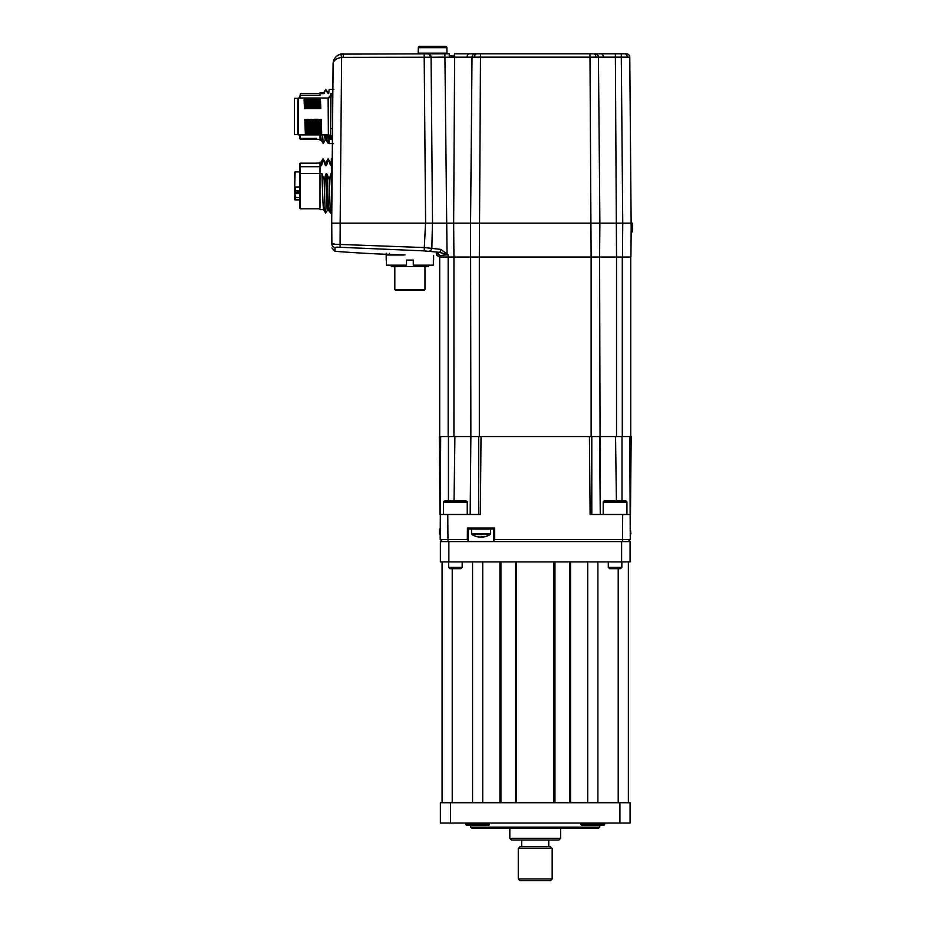 <?xml version="1.0" encoding="UTF-8"?>
<svg xmlns="http://www.w3.org/2000/svg" width="927" height="927" viewBox="0 0 927 927"><rect width="100%" height="100%" fill="white"/><g stroke="black" fill="none" stroke-linecap="round" stroke-linejoin="round"><path stroke-width="1.39" d="M389.27 253.314L389.479 255.006L389.27 253.314M403.593 255.006L386.698 255.006L386.513 253.314L386.2 255.006L386.188 253.314M386.432 260.093L386.432 265.168L406.513 265.168L406.513 260.684M433.361 260.093L433.361 265.168L413.28 265.168L413.28 260.093L406.513 260.093M386.188 254.288L386.188 260.093M391.264 254.485L389.479 255.006M433.604 255.331L433.604 260.093M413.28 260.093L413.28 260.939M395.505 290.244L394.821 289.56L424.972 289.56L424.288 290.244L395.505 290.244M424.972 266.524L424.972 289.56M394.821 266.524L394.821 289.56M428.529 265.168L428.529 266.524L391.264 266.524L391.264 265.168M417.66 265.168L417.66 266.524M402.133 266.524L402.133 265.168M329.653 139.513L330.951 139.49L329.653 139.513A0.672 0.672 -0 0 1 328.981 138.83L328.981 138.818A0.672 0.672 -0 0 0 329.664 139.49L329.178 138.818L330.475 138.807L330.951 139.513L329.653 139.513A0.672 0.672 0 0 1 328.981 138.83L328.981 135.609A0.672 0.672 -0 0 0 328.367 134.936L328.981 135.493M332.422 139.479L330.951 139.513M332.457 135.91L331.009 135.91L331.356 139.479L328.981 135.469A0.672 0.672 180 0 0 328.367 134.797L328.135 98.007L330.672 95.469A2.538 2.538 180 0 1 328.135 98.007L298.494 98.007L298.494 134.925L328.135 134.925M330.672 95.469L330.672 136.964L328.911 134.774L328.981 138.818M312.654 119.571L314.38 119.282L312.654 119.571L313.094 133.361L314.913 133.372L314.38 119.282M311.576 119.282L312.121 133.372L314.913 133.372M316.686 119.571L314.96 119.282L317.764 119.282L316.686 119.571L317.138 133.361L318.309 133.372L317.764 119.282M314.96 119.282L315.504 133.372L318.309 133.372M309.259 119.571L310.985 119.282L309.259 119.571L309.711 133.361L311.53 133.372L310.985 119.282M308.193 119.282L308.726 133.372L311.53 133.372M305.875 119.571L307.602 119.282L305.875 119.571L306.327 133.361L308.146 133.372L307.602 119.282M304.798 119.282L305.342 133.372L308.146 133.372M319.421 119.571L321.148 119.282L319.421 119.571L319.873 133.361L321.692 133.372L321.148 119.282M318.355 119.282L318.888 133.372L321.692 133.372M330.672 136.999L330.672 137.764M332.515 128.702L330.672 128.494L330.672 93.789M330.672 93.754L332.237 93.407L332.758 101.391M332.237 93.407L332.828 93.407M331.009 93.407L330.672 128.494M330.672 139.085L330.672 135.643M318.888 133.372L319.873 133.361M320.07 119.571L320.522 133.361M315.504 133.372L317.138 133.361M316.037 119.571L316.489 133.361M312.121 133.372L313.094 133.361M313.303 119.571L313.743 133.361M308.726 133.372L309.711 133.361M309.919 119.571L310.36 133.361M305.342 133.372L306.327 133.361M306.524 119.571L306.976 133.361M297.822 134.589L294.427 134.589L294.427 98.343L297.822 98.343L297.822 134.589M314.253 99.502L314.647 108.598L317.44 108.598L317.057 99.502L314.253 99.502M312.689 99.49L310.869 99.502L311.252 108.598L314.056 108.598L313.662 99.502L312.689 99.49L312.978 107.81L314.056 108.598M307.474 99.502L307.868 108.598L310.672 108.598L310.278 99.502L307.474 99.502M304.091 99.502L304.485 108.598L307.277 108.598L306.895 99.502L304.091 99.502M319.456 99.49L317.637 99.502L318.031 108.598L320.835 108.598L320.441 99.502L319.456 99.49L319.757 107.81L320.835 108.598M318.031 108.598L319.757 107.81M318.807 99.49L319.108 107.81M305.261 99.49L305.562 107.81L307.277 108.598M305.91 99.49L306.211 107.81M304.485 108.598L305.562 107.81M308.645 99.49L308.946 107.81L310.672 108.598M309.294 99.49L309.595 107.81M307.868 108.598L308.946 107.81M312.04 99.49L312.329 107.81L312.978 107.81M311.252 108.598L312.329 107.81M315.423 99.49L315.725 107.81L317.44 108.598M316.072 99.49L316.374 107.81M314.647 108.598L315.725 107.81M332.387 143.569L332.248 158.807L331.333 158.807L331.878 244.137C331.924 249.224 331.924 249.224 331.878 244.137L331.692 223.164L340.163 223.164L340.093 247.289L334.995 247.474L335.029 251.298L334.995 247.474A3.384 3.372 -0.5 0 1 331.878 244.137L424.311 247.555L424.265 250.893L340.093 247.289M316.617 163.048L320 163.048M299.676 163.859L300.36 163.187L300.36 208.772L299.676 208.1L299.85 163.546M329.247 207.984C328.575 217.822 327.915 193.233 327.243 174.508L329.224 179.711L330.916 173.604L331.333 185.11M329.224 179.711C329.757 197.857 330.29 216.779 330.823 212.55M323.593 209.583L325.551 212.967L327.938 209.618L330.626 212.967L331.333 211.901M328.691 207.3C327.996 218.262 327.312 192.318 326.617 173.604L327.243 174.508M328.297 207.3C327.613 218.262 326.918 192.318 326.234 173.604L326.617 173.604M327.683 207.984C327.022 217.822 326.35 193.245 325.69 174.508L326.234 173.604M325.748 212.55C325.203 216.779 324.67 197.857 324.137 179.711L325.69 174.508M331.854 164.728L331.31 165.643L330.29 164.728L328.32 159.525L326.779 164.728L325.447 165.643L323.245 159.525L321.542 165.643L320 165.643L320 173.604L321.924 173.604C322.619 192.318 323.303 218.262 323.998 207.3M321.924 173.604L324.137 179.711M320 207.3L320 173.604M320 165.643L320 162.202L321.101 162.202L321.542 165.643M326.223 165.643L325.783 162.202L325.006 162.202L325.447 165.643M326.779 164.728L326.327 161.901L325.783 162.202M326.327 161.901L328.088 158.841L328.32 159.525M330.29 164.728L329.942 161.901L331.414 161.901M330.927 165.643L330.487 162.202M331.31 165.643L330.869 162.202M320 162.306L320.371 165.643M300.36 173.488L320 173.488M300.36 166.709L320 166.709M299.676 199.884L295.11 199.85A0.672 0.672 180 0 1 294.427 199.178L295.238 199.838L295.11 193.87L294.427 193.476L295.389 193.627L295.238 186.953L294.427 186.767L294.427 172.607L295.11 171.935L294.427 172.607M295.11 171.935L299.676 171.935L295.11 171.935L294.427 196.837L295.389 197.613L299.676 197.555M294.427 197.845L295.11 199.884L294.427 195.609M294.427 189.884L294.427 185.91M295.11 173.395L294.427 177.439M294.427 174.392L294.427 172.7A0.672 0.672 180 0 1 294.624 172.225M329.155 139.282L329.155 143.523M333.222 62.318L332.863 89.374L329.155 89.374L328.691 93.627L325.748 89.374L323.998 93.627L320 93.627L320 95.4L300.36 95.4L299.85 98.007M300.36 95.4L300.36 93.604L320 93.604L320 92.758L323.778 92.758L323.998 93.627M320 140.104L320 134.925M300.36 134.925L300.36 138.39L316.617 138.39L316.617 139.293L300.36 139.293L299.676 137.347M327.683 93.071L325.632 89.583M299.676 134.925L299.676 138.656L300.36 139.328L300.36 138.239M299.676 98.007L300.36 93.604M300.336 138.424L316.617 138.424L300.336 138.424L299.676 137.741M322.515 134.519L323.245 143.523L321.194 140.139L320.696 134.925M327.613 134.925L328.239 143.534L329.155 142.086M328.239 143.534L326.466 140.475L325.956 134.925M324.601 134.925L325.145 140.174L325.933 140.174L325.377 134.925M323.233 143.534L325.203 140.139M336.489 247.185L338.146 247.185M405.041 254.902A1354.938 1354.938 0 0 1 335.029 251.298L331.912 247.949M444.867 254.983L448.17 254.821L448.17 257.046L439.699 257.046L439.699 256.431L439.699 257.046A3.384 3.384 -0 0 0 436.327 253.662L436.779 255.342L436.327 253.048L439.502 252.329L424.265 250.893M428.807 251.252A3.384 3.024 102.9 0 0 431.855 248.054L432.457 223.164L446.374 223.164L425.539 223.164L424.311 247.555L440.754 249.375L448.17 254.821C442.99 254.983 440.163 255.516 439.699 256.431A3.384 3.372 -0 0 0 436.327 253.048M448.17 254.821L439.502 252.329A3.384 1.275 92.2 0 0 440.754 249.375M439.699 257.034L439.954 256.061M440.325 255.864L441.101 255.585M442.109 255.354L443.349 255.145M438.193 57.15L444.925 57.161L447.046 253.627L446.408 254.241M334.183 243.882L332.747 243.952M439.699 256.431L439.699 436.571L439.699 257.046L436.779 255.342M493.732 541.577L493.627 529.05L494.636 528.042L494.728 539.549L622.469 539.549L622.689 514.485L630.476 514.485L631.16 436.571L448.17 436.571L448.17 257.046L453.94 257.046L453.651 223.164L470.568 223.164L472.017 57.161L341.611 57.358C336.188 58.424 333.349 60.603 333.083 63.87C333.257 59.085 335.817 55.829 340.788 54.102L449.143 53.801L449.85 56.176L449.178 55.504L453.94 56.176L454.647 53.801L626.374 53.801A3.384 3.384 0 0 1 629.769 57.161L621.299 57.161L621.299 53.801M446.374 223.164L453.651 223.164L454.647 53.801M595.041 53.801A3.384 3.384 0 0 1 598.436 57.161L599.885 223.164L622.747 223.164L621.299 57.161L480.487 57.161L479.34 257.046L453.94 257.046L453.929 436.571M470.186 514.485L470.87 436.571L470.568 223.164L472.017 57.161A3.384 3.384 0 0 1 475.412 53.801L469.456 53.801A3.384 2.399 -90 0 0 467.057 57.15L472.017 57.161A3.384 3.384 0 0 1 475.412 53.801L476.895 53.801A3.384 2.399 90 0 0 474.497 57.15L472.017 57.161M615.366 53.801L616.525 257.046L599.584 257.046L599.885 223.164L470.568 223.164M599.584 436.571L600.267 514.485L599.584 257.046L591.113 257.046L589.966 53.801M479.34 436.571L479.34 257.046L591.113 257.046L591.113 436.571M631.206 224.67L630.916 257.046L622.446 257.046L622.747 223.164L632.573 223.164L632.434 230.672A2.711 2.711 0 0 1 631.125 232.944M630.754 436.571L630.754 257.046L616.525 257.046L616.525 436.571M425.539 223.164L340.163 223.164L341.611 57.358L340.788 54.102L343.245 53.801L343.245 57.161M631.171 227.613L629.769 57.161M333.407 61.425L333.581 60.811A10.162 10.162 0 0 1 343.245 53.801M335.018 58.007L334.114 59.49M454.624 55.504L453.94 56.176L449.178 55.504L449.85 56.176M476.895 53.801L480.487 53.801L480.487 57.161L474.497 57.15M598.436 57.161L603.396 57.15A3.384 2.399 -90 0 0 600.997 53.801M331.692 223.164L333.083 63.87M449.143 53.801L444.925 53.801L444.925 57.161M447.671 53.801A0.672 0.672 0 0 1 446.988 53.14L446.895 47.683A1.356 1.356 0 0 0 445.539 46.35L419.664 46.35A1.356 1.356 0 0 0 418.32 47.683L418.216 53.14L446.988 53.14M417.544 53.801A0.672 0.672 0 0 0 418.216 53.14M438.193 46.35L427.011 46.35M448.17 436.571L439.294 436.571L439.977 514.485L480.348 514.485L481.032 436.571M493.627 529.05L468.436 529.05L468.332 541.577M477.44 536.791A16.895 15.829 90 0 1 476.443 536.536A16.605 5.191 -62 0 0 477.324 536.536A16.895 15.829 -90 0 0 479.676 537.023L480.522 537.023A16.895 5.898 90 0 0 481.403 536.536A16.605 13.928 35 0 0 482.585 536.582A16.605 13.928 35 0 0 483.743 536.536A16.895 5.898 -90 0 1 482.874 537.023L483.257 537.023A16.895 15.829 -90 0 0 484.624 536.791A16.941 16.941 0 0 0 490.093 534.543L471.97 534.543A16.941 16.941 0 0 0 477.44 536.791A16.895 15.829 90 0 0 478.795 537.023L478.807 536.884M485.609 536.536A16.895 15.829 -90 0 1 484.624 536.791M481.032 536.791A16.895 5.898 -90 0 0 481.542 537.023L482.388 537.023A16.895 15.829 90 0 0 482.874 536.953M622.469 541.577L622.469 539.549L630.256 539.549L628.379 541.391M630.314 533.778L630.916 533.778L630.348 529.05M440.105 529.05L439.966 534.543A16.941 16.941 0 0 0 440.151 534.67M442.26 541.577L440.198 539.549L442.26 541.577L440.198 539.549L467.324 539.549L467.428 528.042L494.636 528.042M494.728 539.549L493.72 540.557M468.436 529.05L467.428 528.042M468.332 540.557L467.324 539.549M630.476 514.485L629.804 436.571L630.256 539.549L628.193 541.577L630.256 539.549M440.198 539.549L440.661 436.571M622.689 514.485L590.105 514.485L589.421 436.571M616.409 500.928L615.551 436.571M454.902 436.571L454.045 500.928M621.6 561.901L621.6 541.577L630.07 541.577L630.07 561.901L440.383 561.901L440.383 541.577L448.853 541.577L448.853 561.901M621.6 541.577L448.853 541.577M628.379 561.901L628.379 802.736M442.075 802.736L442.075 561.901M569.526 802.736L569.526 561.901M554.96 561.901L554.96 802.736M515.493 802.736L515.493 561.901M500.928 561.901L500.928 802.736M472.561 802.736L472.561 561.901M597.892 561.901L597.892 802.736M598.738 828.147L471.716 828.147L470.696 827.127L599.757 827.127L598.738 828.147M630.07 802.736L630.07 823.06L619.908 823.06L619.908 802.736L630.07 802.736M450.545 802.736L450.545 823.06L440.383 823.06L440.383 802.736L619.908 802.736M450.545 823.06L619.908 823.06M465.783 823.06L465.783 824.08A1.356 1.356 0 0 0 467.138 825.436L488.147 825.436A1.356 1.356 0 0 0 489.502 824.08L489.502 823.06M489.502 824.08L465.783 824.08A1.356 1.356 0 0 0 467.138 825.436L470.696 825.436L470.696 827.127M604.671 823.06L604.671 824.08A1.356 1.356 0 0 1 603.315 825.436L599.757 825.436L599.757 827.127M580.951 823.06L580.951 824.08A1.356 1.356 0 0 0 582.307 825.436L603.315 825.436M518.286 848.472L519.989 846.78L550.464 846.78L552.168 848.472L518.286 848.472L518.286 878.958L552.168 878.958L552.168 848.472M552.168 878.958L550.464 880.65L519.989 880.65L518.286 878.958M560.626 838.309L558.935 840.001L511.519 840.001L509.827 838.309L560.626 838.309L560.626 828.147M467.243 514.485L467.243 502.283A1.356 1.356 0 0 0 465.887 500.928L444.89 500.928A1.356 1.356 0 0 0 443.535 502.283L443.535 514.485M462.167 567.359L448.61 567.359L449.931 568.68L460.846 568.68L462.167 567.359L462.167 561.901M448.61 567.359L448.61 561.901M450.267 500.928L455.389 500.928M626.919 514.485L626.919 502.283A1.356 1.356 0 0 0 625.563 500.928L604.566 500.928A1.356 1.356 0 0 0 603.21 502.283L603.21 514.485M621.843 567.359L608.286 567.359L609.618 568.68L620.522 568.68L621.843 567.359L621.843 561.901M608.286 567.359L608.286 561.901M609.954 500.928L615.064 500.928M313.952 105.562L312.874 104.461L311.148 105.562M300.36 163.187L316.617 163.187L300.36 163.187M299.676 186.953L295.238 186.953M295.238 199.745L299.676 199.745M295.238 199.838L299.676 199.838M294.427 192.26L299.676 191.773M294.427 190.336L299.676 190.823M295.389 193.627L299.676 193.627M295.389 193.198L299.676 193.198M299.676 187.161L295.238 187.161M300.36 139.177L316.617 139.177M631.148 230.672L632.434 230.672M425.609 223.164L424.16 53.801M427.753 53.801A3.384 2.399 90 0 1 430.151 57.15M432.527 223.164L431.078 57.15A3.384 2.769 -90 0 0 428.309 53.801M593.558 53.801A3.384 2.399 90 0 1 595.957 57.15M624.891 53.801A3.384 2.399 90 0 1 627.289 57.15M446.895 47.683L418.32 47.683M622.284 436.571L622.284 257.046M490.51 529.05L490.51 533.778L471.542 533.778L471.97 534.543M630.916 533.778L630.302 534.543M440.14 533.778L439.537 533.778L440.151 534.543M447.984 541.577L447.764 514.485M478.656 436.571L478.656 514.485M448.448 436.571L448.448 500.928M622.005 436.571L622.005 500.928M591.797 436.571L591.797 514.485M516.513 561.901L516.513 802.736M553.94 802.736L553.94 561.901M570.545 561.901L570.545 802.736M587.73 802.736L587.73 561.901M499.92 802.736L499.92 561.901M482.724 561.901L482.724 802.736M452.237 568.68L452.237 802.736M618.216 802.736L618.216 568.68M580.951 824.08L604.671 824.08M467.243 502.283L443.535 502.283M626.919 502.283L603.21 502.283M297.822 134.253L298.494 134.925M297.822 98.679L298.494 98.007M323.639 209.618L320 209.618M325.053 162.237L323.094 158.841M328.181 158.841L329.942 161.901M323.013 158.841L321.055 162.237M300.36 208.772L320 208.772M299.676 197.613L294.682 197.37A0.672 0.672 0 0 1 294.682 197.358A0.672 0.672 0 0 1 294.427 196.837L294.427 196.837M323.732 92.793L325.69 89.409M300.36 139.328L320 139.328M320.07 140.174L321.24 140.174M333.871 89.374L329.155 89.374M333.407 143.569L329.155 143.569M471.542 529.05L471.542 533.778M490.51 533.778L490.093 534.543M439.537 529.05L439.537 533.778M548.772 846.78L548.772 840.001M509.827 838.309L509.827 828.147M521.681 846.78L521.681 840.001"/></g></svg>
